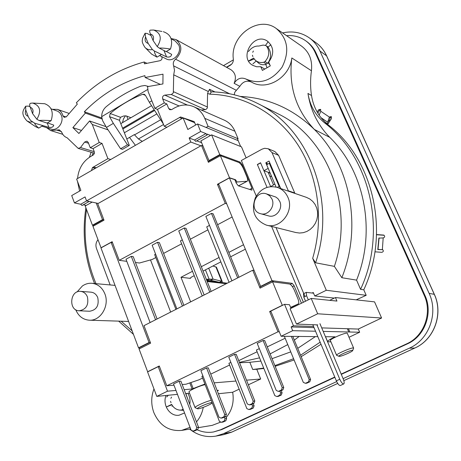 <?xml version="1.0" encoding="UTF-8"?>
<svg xmlns="http://www.w3.org/2000/svg" width="461" height="461" viewBox="0 0 461 461"><rect width="100%" height="100%" fill="white"/><g stroke="black" fill="none" stroke-linecap="round" stroke-linejoin="round"><path stroke-width="0.69" d="M231.681 432.124L223.36 433.726L336.691 381.593M343.099 378.642L409.345 348.17L414.762 348.043L343.825 380.619M434.274 294.331L429.116 293.363C438.618 313.25 429.035 339.682 409.345 348.17M429.116 293.363L319.94 51.01L326.642 55.856C324.216 50.566 320.747 46.244 316.229 42.908C320.683 46.204 324.112 50.468 326.509 55.706L434.204 294.176C443.568 313.722 434.147 339.694 414.762 348.043L414.894 347.98M282.599 32.927C292.516 30.691 301.488 32.391 309.521 38.021C314.039 41.357 317.508 45.691 319.94 51.01M223.36 433.726L215.777 436.123C206.223 437.645 197.504 435.305 189.627 429.093M233.381 59.849L223.487 65.629M89.411 157.276L91.134 152.251M195.671 125.012L194.208 121.612L180.528 116.967L164.26 126.256L157.46 109.401L154.873 108.347L148.114 91.555L147.566 86.639L162.912 83.948L162.998 74.175L145.129 77.488L160.082 84.277M183.034 117.999L180.528 116.967M91.457 170.564L92.482 167.585L95.306 168.357M102.031 143.394L93.07 148.603L90.247 147.745L99.242 142.507L102.031 143.394L107.914 158.647L92.482 167.585M47.471 122.856L53.747 125.127C53.355 127.017 51.724 127.76 48.86 127.34L34.656 123.185L30.593 120.482L28.513 117.284L25.758 109.96L25.649 106.22L28.317 106.093L30.028 106.67M36.868 119.278C41.617 110.98 40.205 105.575 32.639 103.057L30.593 103.258C29.521 103.644 29.395 104.97 30.219 107.24L32.587 113.613L36.868 119.278L39.116 120.5L47.12 123.07L51.131 120.661C53.77 112.115 51.649 106.474 44.775 103.731L33.019 103.074M51.062 108.825L58.144 111.412L60.207 113.268L61.382 115.411C64.315 122.24 57.32 131.443 51.05 129.051L41.928 126.187M42.7 125.72L38.712 128.112C36.154 125.911 34.8 124.268 34.656 123.185M39.116 120.5C41.513 120.223 45.518 120.275 51.131 120.661M27.326 121.162L35.578 126.677L38.712 128.112M166.386 51.494L171.676 54.392C171.21 56.628 169.515 57.469 166.588 56.916L154.389 51.015L152.384 49.54L148.212 43.467L145.555 36.949L145.094 33.238L147.243 33.515L151.047 35.537M157.247 46.607C162.191 38.643 160.975 33.111 153.605 30.011L150.194 30.161C149.433 30.466 149.502 31.746 150.413 33.987L153.081 40.516L157.247 46.607L159.241 48.088L166.121 51.649L170.484 49.033C173.267 40.107 170.881 34.327 163.332 31.7M161.315 54.536L156.988 57.135L151.629 54.127L145.33 47.777M171.14 38.776L175.255 41.017L178.747 45.011C182.377 52.675 173.094 62.915 166.219 58.893L159.61 55.562M159.241 48.088C161.557 47.915 165.303 48.226 170.484 49.033M156.988 57.135C155.126 54.352 154.262 52.312 154.389 51.015M260.788 66.712L256.616 66.764L252.795 65.376C238.314 57.625 253.948 31.544 267.403 41.133C273.99 47.034 274.416 54.046 268.682 62.16L270.302 65.871L262.395 70.418L260.788 66.712L264.758 69.058M187.881 393.342C189.811 396.714 190.433 400.361 189.753 404.285M184.556 412.952L179.104 415.211C169.919 416.802 162.111 404.879 166.052 395.48M248.37 384.82L260.678 379.005L256.76 369.249L263.859 368.472M275.154 366.305L294.095 359.989M301.177 356.693L321.017 344.269M226.201 417.464C232.119 410.319 234.274 401.911 232.661 392.242L239.155 389.176M198.386 427.647L212.175 425.37L220.859 422.057M360.571 289.341L356.572 280.132C376.412 230.88 364.565 171.077 329.811 137.395C317.929 125.294 310.645 110.64 307.96 93.427C309.919 105.609 315.497 115.452 324.7 122.954C370.431 157.576 387.447 231.451 360.571 289.341L363.787 289.796C390.438 232.419 373.537 159.189 328.134 124.822C319 117.376 313.457 107.609 311.509 95.531C310.299 87.371 310.276 79.113 311.44 70.764C312.546 60.195 309.256 51.978 301.575 46.129L276.323 28.565C287.848 38.672 289.79 51.494 282.155 67.024C271.944 80.877 259.866 84.876 245.909 79.021L245.84 78.987C241.115 77.05 237.208 78.497 234.119 83.326C236.551 77.471 235.479 72.936 230.915 69.703L176.027 39.6L171.06 38.545M363.787 289.796L366.19 295.317L356.203 299.84M311.204 298.434L336.945 301.068L335.441 297.541L374.557 301.874L381.599 318.009L317.675 313.785L311.204 298.434L290.113 308.789L296.469 324.071L317.796 324.901M349 337.273L359.655 332.237L358.289 329.056L381.599 318.009M111.13 242.388L149.07 342.523L138.525 347.83L100.971 247.926L111.13 242.388L112.501 242.607M229.434 177.917L271.978 280.668L260.632 286.373L218.526 183.864L229.434 177.917L234.81 179.681L236.251 183.15L238.291 185.806L251.902 190.139L251.977 188.221L242.14 164.715L240.181 162.122L220.75 154.965M154.873 108.347L164.277 102.861L166.83 103.944L168.703 108.554L169.827 109.724L171.705 109.568L174.275 108.076C180.787 104.474 187.27 104.013 193.729 106.698C198.749 109.009 202.425 112.893 204.765 118.344L208.072 126.326L206.079 127.449M166.83 103.944L157.46 109.401M79.597 191.079L77.5 181.386M77.552 178.551C78.531 168.766 82.876 161.431 90.592 156.544L93.341 154.936L94.28 153.622L94.349 151.986L93.07 148.603M270.791 311.112L284.558 304.318L293.461 325.789L291.133 326.918L292.689 330.687L281.129 336.271L270.791 311.112M156.775 396.385L147.572 371.906L158.215 366.656L167.51 391.199L156.775 396.385L177.473 394.362M96.211 203.007L102.515 219.643L92.436 225.233L85.21 206.004L92.131 202.114M211.611 134.871L219.782 154.608L208.971 160.601L200.881 140.91L211.611 134.871L241.489 146.852L246.128 157.881M139.101 347.825L138.525 347.83M149.07 342.523L149.635 342.523M261.105 286.431L260.632 286.373M271.978 280.668L272.439 280.726M272.826 280.778L292.245 283.354L290.251 284.345M193.729 106.698L224.374 120.194C229.169 122.407 232.684 126.084 234.926 131.235L238.095 138.778L208.072 126.326M240.654 146.512L237.53 139.089L238.095 138.778M330.952 341.906L327.644 341.71C327.517 340.886 329.978 339.256 335.032 336.812L325.437 336.714M317.813 336.639L281.129 336.271M359.655 332.237L323.196 331.396M315.543 331.217L292.689 330.687M336.588 355.27L330.376 340.552C329.033 339.371 346.862 331.764 347.317 333.326L347.34 333.384M291 308.357L289.491 304.727L284.558 304.318M159.518 366.599L158.215 366.656M204.909 384.059L192.128 388.969L184.164 389.689M175.975 390.432L167.51 391.199M192.128 388.969L189.805 382.924M150.505 259.935L170.668 312.068M103.062 219.753L102.515 219.643M92.989 225.331L92.436 225.233M292.435 286.684L294.17 285.82L292.245 283.354M294.17 285.82L301.459 303.217M256.253 196.075L241.351 160.503L261.998 149.174L264.672 148.292L268.267 148.782L272.007 152.591L288.494 191.217M219.782 154.608L220.243 154.775M209.438 160.768L208.971 160.601M85.884 207.796C81.96 234.217 84.859 259.462 94.574 283.527M118.684 321.144L133.46 334.358M132.134 330.842L121.214 321.225M95.986 283.653C86.138 260.194 82.98 235.473 86.518 209.49M128.607 321.45L89.244 320.193C100.538 321.138 109.764 305.724 104.895 293.916C102.313 287.652 98.043 284.114 92.085 283.302C88.633 283.008 85.4 283.901 82.381 285.981L77.027 291.997M208.332 91.526L207.577 93.485L209.824 94.177C244.123 94.989 277.58 113.556 298.008 144.984C318.28 176.5 324.089 219.534 312.679 258.321L315.606 262.793C336.789 200.391 309.02 128.216 257.832 103.558C243.091 96.095 227.63 92.188 211.449 91.825L210.654 91.635L209.542 89.301L208.332 91.526L173.705 74.82L173.336 92.857L171.515 94.459L164.779 95.127C162.94 95.669 162.237 96.919 162.664 98.885L164.277 102.861M312.149 293.006L313.244 292.47L314.725 295.956L326.296 290.274L312.679 258.321M207.577 93.485L207.294 108.116L205.808 109.539L201.25 110.012M268.267 148.782L274.906 151.571L278.605 155.328L294.907 193.413M277.672 187.512L306.484 197.377L309.827 199.008L312.737 201.388L315.065 204.407L316.695 207.928L317.56 211.778L317.612 215.777L316.84 219.724L315.289 223.429L313.031 226.726L310.178 229.445L306.865 231.457L303.257 232.678L299.523 233.041L295.841 232.534L266.325 225.095C280.305 229.486 294.573 211.23 287.889 197.279C285.745 192.485 282.339 189.229 277.672 187.512C268.158 185.097 260.736 188.474 255.406 197.631C250.824 210.867 254.46 220.024 266.325 225.095M329.719 300.33L335.441 297.541M296.469 324.071L317.675 313.785M313.555 326.486L293.461 325.789M314.725 295.956L334.3 298.094M326.296 290.274L366.19 295.317M315.606 262.793L334.375 266.366L341.837 277.712L356.572 280.132M190.652 301.874L180.994 277.274L192.491 271.293M201.313 266.706L219.061 257.474M228.852 252.386L243.535 244.751M260.678 379.005L246.52 380.175M235.94 381.045L214.152 382.843M256.76 369.249L252.726 369.497L249.839 362.294L239.582 362.761M81.315 130.377L72.878 127.616L78.894 133.494L89.572 120.966L92.298 124.493L99.242 142.507M101.996 119.007L85.348 113.083L72.878 127.616M66.113 116.99L62.984 115.924C62.085 112.64 60.235 110.461 57.429 109.384L52.445 109.303M46.596 127.651L50.618 130.532L56.634 130.054L61.417 131.564M234.119 83.326L239.841 86.328L236.366 90.333L175.601 59.198C182.423 52.007 182.568 45.472 176.027 39.6M161.719 56.628L161.776 56.72C162.422 58.703 161.782 60.045 159.852 60.737L144.414 63.825L144.201 61.993C118.368 69.098 95.75 82.698 76.342 102.786L77.344 104.094L66.517 116.581L64.235 117.388L62.984 115.924M226.679 67.381L230.235 65.312C232.442 63.86 233.479 61.809 233.352 59.158C229.883 35.866 258.661 14.971 276.323 28.565M320.147 342.2L300.566 355.218M293.576 358.721L274.865 365.59M263.715 368.103L252.726 369.497M249.839 362.294L260.874 361.078M272.053 358.675L290.753 351.864M297.725 348.343L315.347 336.616M90.247 147.745L88.207 142.409L86.962 141.175L84.651 142.04L80.485 147.543L78.22 148.407L67.122 137.776C64.615 136.859 62.829 135.033 61.762 132.29L59.342 129.846L56.634 130.054M239.426 362.369L259.572 357.845M270.117 353.91L287.762 344.592M294.325 340.126L299.137 336.455M341.837 277.712C362.427 226.472 350.222 164.306 314.356 129.443C293.069 108.848 268.371 97.841 240.262 96.43M251.464 82.058L251.516 82.087C266.591 91.266 289.652 77.725 291.825 57.959C288.396 86.086 295.91 109.914 314.356 129.443L329.811 137.395M217.131 390.473L218.491 390.34L217.298 390.905M239.841 86.328C242.861 81.597 246.698 80.156 251.354 82M236.366 90.333L234.735 92.286L234.251 94.787M101.777 117.987L84.351 111.758L85.348 113.083M145.129 77.488L144.904 75.656C121.958 82.006 101.772 94.038 84.351 111.758M185.645 393.561L189.517 393.181M232.661 392.242L218.405 393.734M195.043 407.582L189.062 391.994C187.829 391.089 200.126 385.477 205.139 384.658M358.289 329.056L348.435 328.745L349.836 332.012M334.375 266.366C354.624 206.856 327.886 137.874 278.542 114.069L277.764 113.677M175.601 59.198C173.451 61.048 172.794 63.272 173.63 65.877L174.5 70.245L173.705 74.82M144.201 61.993L146.765 63.226M348.752 331.983L347.352 328.71L321.72 327.892M314.045 327.65L291.133 326.918M348.435 328.745L347.352 328.71M166.894 127.265L164.26 126.256M107.914 158.647L110.761 159.489M87.429 296.97C88.91 304.98 86.138 309.579 79.113 310.766C68.28 310.645 69.899 290.032 80.623 291.369C83.798 291.761 86.069 293.634 87.429 296.97M80.623 291.369L91.036 292.165C94.177 292.556 96.418 294.395 97.767 297.679C99.236 305.562 96.499 310.086 89.567 311.25L79.113 310.766M272.007 199.094C275.522 206.499 267.876 216.151 260.505 213.679C248.473 210.792 254.858 189.604 266.475 193.885L269.766 195.844L272.007 199.094M266.475 193.885L275.851 197.06L278 198.731L279.821 201.538C283.29 208.816 275.764 218.301 268.492 215.863L260.505 213.679M75.719 309.706C78.456 316.16 82.968 319.657 89.244 320.193M97.997 239.697C95.946 242.319 95.427 245.217 96.453 248.393L110.15 284.938M92.298 124.493L108.087 129.887M279.948 188.29L280.49 188.002L269.034 161.073L265.824 162.814L268.193 168.392L263.923 170.703L270.152 173.002M269.668 162.566L269.316 163.298L266.642 164.744L267.299 163.39L265.824 162.814M194.225 275.678L191.252 277.217L190.364 278.369L180.994 277.274M245.356 249.176L230.644 256.8M220.842 261.883L203.065 271.097M193.165 388.473L190.889 382.561M198.357 408.774L197.625 408.774C195.234 408.244 212.711 401.116 212.077 402.885C212.164 403.888 201.474 408.475 198.357 408.774M211.236 400.355C206.246 401.289 193.891 406.884 195.078 407.662L197.55 408.746M339.377 356.37L339.06 356.341C336.939 355.852 353.322 348.873 352.682 350.533C352.734 351.541 341.618 356.411 339.377 356.37M353.593 348.303L353.616 348.078C353.224 346.672 335.326 354.296 336.611 355.322L339.014 356.324M266.642 164.744L276.116 187.051L274.86 184.089L270.67 186.653L260.557 162.756L257.365 164.491L267.04 187.385L257.434 164.646L260.621 162.912L263.923 170.703M89.572 120.966L105.932 126.619M214.797 281.729L214.567 281.152M210.833 280.242L211.259 281.319M203.249 407.368C202.212 412.952 199.959 417.787 196.495 421.884M190.041 427.347L181.628 430.413C168.784 431.467 159.506 425.486 153.801 412.468C150.995 404.556 151.052 396.714 153.974 388.94M160.641 119.774L134.531 134.86L138.433 138.963L163.551 124.505M134.531 134.86L134.358 134.606L126.798 138.974M142.299 141.383L138.433 138.963M154.193 109.776L122.568 128.198M151.542 105.673L120.782 123.652M147.872 89.371L101.668 116.673L102.63 120.719L106.445 127.409L113.343 123.369L109.522 116.662L110.185 113.498C120.131 105.252 130.999 98.838 142.789 94.257L144.322 94.28L145.509 95.456L149.347 102.261L151.836 100.803M163.321 123.934L149.347 102.261M109.522 116.662L119.462 120.275L120.459 117.296L123.767 115.965L126.124 115.89L130.947 117.711M113.343 123.369L127.466 144.8L120.58 148.765L106.445 127.409M119.462 120.275L129.322 145.405L122.453 149.358L120.58 148.765M129.322 145.405L127.466 144.8M101.668 116.673C101.714 112.64 103.212 109.326 106.157 106.739C116.806 97.951 128.389 91.076 140.899 86.121L144.881 85.481L148.292 86.461M141.809 141.078L142.126 141.481M122.476 122.661L123.444 118.984L125.461 115.797M135.43 145.324L129.501 137.413M269.316 163.298L279.118 186.33L277.205 187.356M280.34 187.65L279.118 186.33M183.121 117.947L76.63 179.075L80.871 190.353L71.709 195.573L74.451 202.921L85.06 196.916L86.559 200.892L190.819 142.057L189.16 137.989L194.53 140.023L195.758 141.4L207.145 134.981L205.929 133.592L200.656 131.489L197.55 123.946L187.829 129.478L183.121 117.947L194.726 122.718M210.579 135.448L207.081 134.053L207.145 134.981M194.53 140.023L205.929 133.592M189.16 137.989L200.656 131.489M238.187 140.645L197.55 123.946M86.559 200.892L98.193 203.439L200.904 145.803L190.819 142.057M74.451 202.921L80.715 204.246L86.633 200.91M135.459 262.488L139.458 263.018L152.245 259.451L155.789 257.561M163.597 253.412L181.622 243.834M190.353 239.196L207.917 229.866M217.604 224.72L232.137 216.998M196.732 140.853L201.618 142.703M98.193 203.439L97.744 203.693L103.996 220.185L92.961 226.299L101.028 247.759L112.156 241.697L119.22 260.332L225.262 203.37L217.442 184.314L229.497 177.744L220.37 155.703L220.3 154.746L221.487 156.112L238.671 162.41C240.388 163.327 242.025 165.493 243.587 168.91L246.762 176.5C247.805 179.127 247.943 180.712 247.177 181.242L238.568 185.892M220.3 154.746L208.355 161.367L208.412 162.324L201.497 145.474L200.904 145.803M80.715 204.246L82.029 205.497L89.186 201.469M83.285 204.793L86.253 205.422M225.262 203.37L226.703 203.768M126.804 261.341L119.22 260.332M183.876 305.332L159.385 242.624L157.541 242.307L152.136 245.206L176.88 308.899M155.593 254.103L154.642 254.605L175.918 309.389M211.155 291.415L186.031 228.345L184.256 227.976L178.747 230.932L204.142 294.994M182.297 239.881L180.447 240.867L202.258 295.956M238.954 277.24L213.166 213.806L211.466 213.385L205.86 216.393L231.918 280.83M157.092 318.989L133.223 256.644L131.31 256.374L125.997 259.22L150.119 322.544M209.496 225.394L206.712 226.875L229.071 282.282M201.497 145.474L202.984 146.028M217.442 184.314L218.894 184.763M229.497 177.744L235.525 179.727L237.017 181.997L247.177 181.242M234.954 180.032L235.525 179.727M92.961 226.299L93.018 225.32L103.696 219.396M157.541 242.307L182.423 306.069M184.256 227.976L209.784 292.118M211.466 213.385L237.669 277.897M131.31 256.374L155.559 319.773M254.086 270.434L252.703 270.227L143.993 325.668L150.626 343.163L139.072 348.971L147.635 371.739L159.281 365.988L166.784 385.771L173.981 385.189M182.187 384.526L185.979 384.22L198.87 379.852L202.581 378.066M210.746 374.125L229.601 365.037M238.735 360.635L257.117 351.772M267.259 346.879L285.152 338.253M166.784 385.771L277.977 331.799L269.656 311.527L282.311 305.286L272.601 281.838L272.52 280.686L259.992 286.99L260.056 288.142L252.703 270.227M269.656 311.527L270.999 311.613M279.303 331.828L277.977 331.799M206.557 367.936L200.887 370.684L218.952 417.17L221.021 418.121L223.908 416.779L224.714 414.479L226.409 414.232L208.291 367.843L206.557 367.936L224.714 414.479M202.903 375.865L201.912 376.343L219.401 421.389L221.407 422.311L224.196 421.014L224.98 418.795L226.622 418.542L225.711 416.208M234.557 354.353L228.783 357.154L247.327 403.94L249.441 404.885L252.38 403.519L253.204 401.197L254.812 400.995L236.216 354.307L234.557 354.353L253.204 401.197M230.852 362.375L228.915 363.308L246.854 408.63L248.9 409.547L251.746 408.227L252.536 405.985L254.097 405.772L253.256 403.646M263.098 340.518L257.209 343.37L276.248 390.455L278.409 391.401L281.406 390.006L282.241 387.661L283.769 387.499L264.672 340.518L263.098 340.518L282.241 387.661M179.075 381.259L173.509 383.955L191.108 430.153L193.136 431.104L195.965 429.785L196.766 427.514L198.535 427.226L180.885 381.126L179.075 381.259L196.766 427.514M259.33 348.62L256.414 350.032L274.819 395.63L276.911 396.546L279.804 395.204L280.611 392.939L282.092 392.766L281.227 390.628M284.829 336.311L284.431 336.501L303.315 382.388L305.447 383.304L308.397 381.933L309.216 379.645L310.616 379.512L292.781 336.392M147.952 371.722L147.635 371.739M150.263 342.206L139.153 347.796L139.072 348.971M272.52 280.686L273.638 281.971L289.502 284.034C291.104 284.581 292.723 286.65 294.36 290.234L297.731 298.284C298.941 301.385 299.108 303.275 298.232 303.949L290.707 307.648M290.603 307.401L298.232 303.949M251.867 404.297L252.536 405.985M224.328 417.113L224.98 418.795M279.919 391.228L280.611 392.939M291.335 336.374L309.216 379.645M254.097 405.772L253.308 408.008L251.746 408.227M248.9 409.547L250.473 409.322L253.308 408.008M226.409 414.232L225.602 416.519L223.908 416.779M221.021 418.121L222.726 417.856L225.602 416.519M226.622 418.542L225.838 420.755L224.196 421.014M221.407 422.311L223.055 422.046L225.838 420.755M254.812 400.995L253.994 403.306L252.38 403.519M249.441 404.885L251.066 404.666L253.994 403.306M283.769 387.499L282.939 389.833L281.406 390.006M278.409 391.401L279.948 391.222L282.939 389.833M198.535 427.226L197.74 429.491L195.965 429.785M193.136 431.104L194.917 430.805L197.74 429.491M282.092 392.766L281.291 395.025L279.804 395.204M276.911 396.546L278.404 396.362L281.291 395.025M310.616 379.512L309.798 381.794L308.397 381.933M305.447 383.304L306.859 383.16L309.798 381.794M273.488 184.821L268.285 172.558L270.273 173.29M271.702 176.655L269.72 175.935M319.934 323.657L343.22 378.925C344.292 381.673 344.459 383.35 343.722 383.95C342.575 384.013 341.261 382.451 339.786 379.265L316.92 324.867M305.003 296.521L276.001 227.538M339.786 379.265L336.357 380.844C337.827 384.025 339.146 385.58 340.299 385.517L343.722 383.95M336.357 380.844L312.812 324.705M303.396 302.266L271.587 226.42M305.528 301.223L303.805 297.109L306.582 295.743L306.254 292.378L313.543 293.167M303.482 293.749L303.805 297.109M226.414 67.237L231.612 64.212M92.044 155.703L93.139 152.845M334.761 377.04L220.565 429.779L213.564 431.963C207.911 432.891 202.442 432.159 197.141 429.767M286.558 35.681C293.64 35.111 300.025 36.817 305.712 40.804C309.821 43.795 312.973 47.69 315.163 52.502L424.172 295.236C432.574 312.875 424.097 336.288 406.648 343.848L341.18 374.078M317.185 112.058L318.637 109.827L320.407 109.326L320.775 111.274L329.367 117.077L331.148 116.575L331.522 118.535L327.65 124.435M376.551 234.545L383.759 235.093C385.131 236.337 384.941 237.277 383.183 237.916L382.365 249.499C383.8 250.726 383.627 251.677 381.846 252.34L374.943 251.804M329.753 121.231L329.471 120.177L330.307 117.607L329.367 117.077L327.696 122.217L328.111 123.732M319.121 115.146L320.775 111.274M327.915 124.038L324.884 121.981M320.816 109.712L319.6 110.375L317.813 113.118M341.301 374.372L407.438 343.843C424.846 336.3 433.305 312.944 424.927 295.351L316.125 53.182C313.941 48.382 310.795 44.492 306.692 41.507L305.712 40.804M213.564 431.963L221.747 429.571L334.888 377.334M384.14 235.283L376.545 234.741M331.545 116.95L330.307 117.607M382.584 249.58L377.79 249.568L378.856 238.141L383.183 237.916M377.79 249.568L382.734 249.666M308.317 299.852L306.582 295.743M218.871 282.201L210.763 280.23L206.684 280.179M221.943 282.558L222.231 281.579L221.655 281.227L213.074 279.107L206.309 279.245M212.942 265.974L216.486 267.282M170.576 401.318L170.996 402.776L170.599 401.312M170.881 398.35L171.555 397.088L170.881 398.35M166.726 396.973L168.288 395.261M182.694 410.284L183.553 410.313M188.428 400.828L186.232 394.777M171.861 404.741L166.703 406.85M183.109 409.155L181.582 410.048L179.64 410.088C176.171 409.662 173.52 407.766 171.682 404.406L166.271 406.994M252.421 55.228L252.864 56.582L252.444 55.239M252.714 52.306L253.4 50.992L252.726 52.318M248.41 51.523C251.522 47.639 254.968 45.818 258.765 46.054L263.127 45.092L265.519 45.426L266.596 46.146C269.904 51.286 269.397 56.415 265.069 61.52L263.842 62.229C260.54 62.978 257.67 62.287 255.244 60.143L253.585 58.074L248.571 60.99M258.154 62.736C260.246 64.621 262.782 65.185 265.761 64.425L268.123 62.69C271.431 57.481 271.385 52.289 267.985 47.114L265.703 45.489M254.207 59.002L248.658 61.146M337.717 383.425L231.468 432.222L223.988 434.585L231.578 432.188L337.729 383.437M96.32 167.775L93.422 166.98M48.86 127.34L47.235 123.001M25.643 106.214C23.747 109.787 19.915 113.014 26.911 120.886L29.516 122.027L32.397 121.975M28.115 116.328C25.511 115.308 24.727 113.187 25.758 109.96M30.219 107.24C32.835 108.254 33.624 110.375 32.587 113.613M166.588 56.916L163.966 50.537M145.088 33.238L142.507 38.407C142.616 40.683 140.893 40.948 144.898 47.339C146.932 49.442 149.433 50.174 152.384 49.54M150.413 33.987C153.288 34.955 154.176 37.128 153.081 40.516M148.212 43.467C145.348 42.493 144.46 40.32 145.555 36.949M204.765 118.344L234.926 131.235M179.485 117.503L182.06 118.558M239.173 162.67L240.181 162.122M209.824 94.177L211.449 91.825M324.7 122.954L328.134 124.822M311.509 95.531L307.96 93.427M311.44 70.764L291.825 57.959M171.446 109.701L168.703 108.554M171.256 94.499L205.324 109.643M207.513 107.061L173.572 91.733M187.414 105.05L164.779 95.127M94.246 151.669L80.485 147.543M173.63 65.877L229.584 93.767M209.542 89.301L214.993 91.958M84.651 142.04L88.524 143.238M162.664 98.885L179.104 105.955M190.364 278.369L190.197 277.948M226.27 283.711L207.22 281.533M294.74 192.98L288.321 190.779M278.605 155.328L272.007 152.591M249.706 189.442L251.977 188.221M241.46 165.084L242.14 164.715M156.849 113.896L124.361 132.762M154.642 110.473L122.874 128.971M142.789 94.257L145.474 95.392M120.459 117.296L110.185 113.498M126.729 116.097L128.037 119.411M220.37 155.703L208.412 162.324M246.952 181.294L238.493 185.869M237.017 181.997L235.997 182.544M235.911 180.654L235.34 180.96M272.601 281.838L260.056 288.142M357.079 299.558L357.252 299.955M329.471 120.177L327.696 122.217L320.954 117.641M319.6 110.375L318.637 109.827M380.907 249.626L378.026 249.349L379.092 237.876M384.03 235.214L383.454 235.035M316.125 53.182L315.163 52.502M424.927 295.351L424.172 295.236M407.438 343.843L406.648 343.848M221.747 429.571L220.565 429.779M205.422 269.875L209.064 278.986L207.214 280.132M215.852 266.792L221.655 281.227L219.499 282.276M208.7 268.175L213.074 279.107L210.763 280.23M171.947 406.227L172.57 405.859M185.91 394.247L186.843 393.44M183.236 409.489L182.769 409.477M183.495 410.163L181.582 410.048M265.507 45.426L268.169 41.686M252.91 63.86L256.212 61.002M265.761 64.425L267.04 67.744M267.985 47.114L270.889 44.78M268.123 62.69L269.967 65.099M267.507 46.526L266.596 46.146M267.68 63.284L265.069 61.52M266.366 64.235L263.842 62.229M343.825 380.636L414.831 348.026C434.233 339.671 443.649 313.757 434.297 294.222L326.642 55.856M309.521 38.021L316.229 42.908M215.777 436.123L223.988 434.585M154.089 30.098L161.938 31.463M69.058 113.412L57.429 109.384M62.782 134.324L50.618 130.532M94.39 153.219L78.22 148.407M278.542 114.069L257.832 103.558M115.048 285.388L92.085 283.302M227.313 283.175L206.937 280.824M327.61 341.636L325.541 336.72M352.682 350.533L353.633 348.216M347.317 333.326L353.616 348.078M251.516 82.087L245.909 79.021M190.641 428.926L181.628 430.413M147.739 86.184L148.333 86.449M303.776 293.605L306.254 292.378M216.44 267.173L222.231 281.579M180.067 410.117L182.717 410.284M255.527 60.391L258.166 62.748"/></g></svg>

